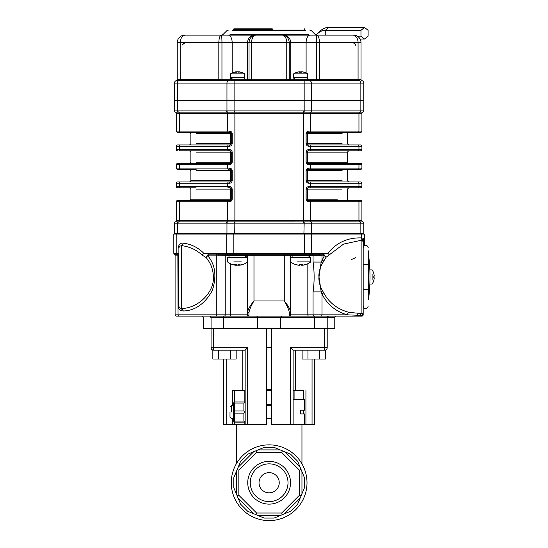 <?xml version="1.0" encoding="UTF-8"?>
<svg xmlns="http://www.w3.org/2000/svg" width="548" height="548" viewBox="0 0 548 548"><rect width="100%" height="100%" fill="white"/><g stroke="black" fill="none" stroke-linecap="round" stroke-linejoin="round"><path stroke-width="0.82" d="M174.839 254.251L177.662 254.347A1.007 0.719 -75.5 0 1 177.867 255.163L177.518 255.121A1.007 0.767 88.5 0 0 177.018 254.183L177.175 254.135A2.528 2.37 180 0 1 177.662 254.347L178.881 255.95L178.141 255.293A1.007 0.644 123.6 0 0 178.141 254.628M175.093 314.84L247.278 314.84A1.26 1.212 90 0 0 248.491 316.1L176.353 316.1A1.26 1.26 0 0 1 175.093 314.84A1.26 1.26 0 0 0 176.353 316.1A1.26 1.26 0 0 1 175.093 314.84L175.093 255.115A1.007 1.007 0 0 0 174.463 254.176L175.093 255.115A1.007 1.007 0 0 0 174.463 254.176A1.007 1.007 0 0 1 173.826 253.238A1.007 1.007 0 0 0 174.463 254.176A1.007 1.007 111.6 0 1 175.1 255.115L177.518 255.121M176.785 234.051L176.785 253.238L178.141 253.238L178.141 247.963C178.799 244.449 180.484 242.833 183.19 243.113C191.197 244.127 198.047 247.504 203.733 253.238L226.701 253.238L226.701 234.051L173.826 234.051L173.826 253.238L176.785 253.238A1.007 0.712 90 0 0 177.175 254.135L178.141 253.238L178.881 253.238L178.881 306.003L178.881 253.238M178.141 247.963L178.881 247.963L179.443 246.347L178.881 247.936M183.19 243.113A2.528 1.781 -83.4 0 1 181.402 245.62L179.443 246.347M227.475 255.258L216.275 255.115A1.007 0.712 90 0 0 215.83 254.176L208.541 254.176L203.733 253.238A2.528 1.445 -44.1 0 1 201.952 254.998C196.431 249.765 189.581 246.641 181.402 245.62L181.402 308.469C197.986 308.627 214.487 292.043 213.357 276.973C213.275 269.726 210.857 263.239 206.096 257.505L208.541 254.176A1.007 0.712 -90 0 1 208.987 255.115L207.692 255.704A1.007 0.384 24.3 0 0 207.336 255.457M179.751 307.914L181.402 308.469A2.528 1.781 -93.6 0 1 183.19 310.99C194.999 310.689 204.671 303.955 212.22 290.783C216.905 276.35 215.398 264.657 207.692 255.704L206.096 257.505L201.952 254.998M180.34 308.291A2.528 2.528 0 0 1 178.881 306.003A2.528 2.528 0 0 0 180.34 308.291A2.528 1.699 -65 0 1 181.059 310.586C179.203 309.62 178.23 308.092 178.141 306.003L178.141 255.293A1.5 1.062 -90 0 0 178.052 255.238A1.007 0.671 117.1 0 0 177.99 254.525M178.915 306.448L179.271 307.36M178.943 316.1A1.26 0.891 90 0 1 178.052 314.84L177.867 255.163M364.078 246.004L363.18 246.004L363.18 239.606L363.18 314.84A1.26 1.26 0 0 1 363.105 315.264L361.913 313.579A1.26 1.26 0 0 0 363.18 312.319A1.26 1.26 -59 0 1 361.913 313.579L361.913 240.367A1.26 1.26 180 0 1 363.18 241.641L361.913 240.367L360.783 240.367L343.582 244.093L325.992 257.307L322.635 263.026C320.34 266.828 319.073 271.096 318.833 275.829L321.176 291.879A2.528 0.849 149.8 0 1 322.635 290.913L323.772 292.927C329.108 302.811 337.561 309.305 349.138 312.401L361.913 313.579M291.605 254.251A1.007 1.007 0 0 0 290.591 255.258L290.591 314.477L290.988 314.84L313.066 314.84L313.066 291.879C314.477 282.001 314.477 272.061 313.066 262.067L321.176 262.067L324.395 255.656L323.183 255.115A1.007 0.712 90 0 1 323.628 254.176L327.882 253.238C336.541 242.565 347.74 237.455 361.481 237.921L363.29 238.236L363.29 243.141L363.81 244.079A1.007 1.007 0 0 0 363.18 245.011A1.007 1.007 0 0 1 363.81 244.079A1.007 1.007 0 0 0 364.441 243.141A1.007 1.007 0 0 1 363.81 244.079L363.81 246.004M362.906 239.106L363.29 238.236L363.18 239.606A1.26 0.815 0 0 0 362.906 239.106L362.365 240.154A1.26 1.192 0 0 1 363.18 241.271M226.701 234.051L361.481 234.051L361.481 237.921A2.528 1.781 -86.4 0 0 362.365 240.154L360.783 240.367M356.864 316.1L361.913 316.1A1.26 1.26 0 0 0 363.105 315.264L357.008 315.264A2.528 1.788 90 0 1 358.687 313.579M357.008 315.264L347.35 314.84A2.528 1.754 104.6 0 1 349.138 312.401M363.105 315.264A1.26 1.26 0 0 1 361.913 316.1L313.956 316.1A1.26 0.891 90 0 1 313.066 314.84L347.35 314.84C335.869 311.593 327.416 304.654 321.991 294.023A2.528 1.007 154.2 0 1 323.772 292.927M321.101 316.1A1.26 0.891 90 0 0 321.991 314.84L321.991 294.023L321.176 291.879L313.066 291.879M322.635 263.026A2.528 0.849 -149.8 0 1 321.176 262.067L318.833 278.117C319.073 282.85 320.34 287.118 322.635 290.913M290.591 255.258L251.19 255.258A1.007 0.445 90 0 0 250.744 254.251L227.413 254.251A1.007 0.712 90 0 1 226.701 253.238L327.882 253.238A2.528 1.308 -142.7 0 0 329.663 254.772M323.183 255.115L319.553 255.258L319.874 254.251L323.628 254.176L325.992 257.307L324.395 255.656A1.007 0.425 152.4 0 1 324.772 255.361M322.436 254.176A1.007 0.712 90 0 0 321.991 255.115L321.991 259.916A2.528 1.007 -154.2 0 0 323.772 261.019M363.18 245.161L364.441 245.161L364.441 234.051L361.481 234.051M363.18 243.141L364.441 243.141L364.441 245.751M215.83 254.176L218.392 254.251L218.714 255.258M319.874 254.251L250.744 254.251M247.278 314.84L247.675 314.477L247.675 255.258A1.007 1.007 0 0 0 246.662 254.251M230.434 263.725L230.434 314.84A1.26 0.891 90 0 1 229.544 316.1L224.31 316.1A1.26 0.891 90 0 0 225.207 314.84L225.207 255.258A1.007 0.712 90 0 1 225.92 254.251L232.147 254.251M287.077 255.258A1.007 0.445 90 0 1 287.522 254.251M297.002 261.882L310.791 261.882L310.791 257.533L290.591 257.533L292.111 257.533L292.111 255.512L290.591 255.512L310.791 255.512L310.791 254.251L312.353 254.251A1.007 0.712 90 0 1 313.066 255.258L310.791 255.258M227.413 254.251L218.392 254.251M191.615 316.1L210.816 316.1M327.451 316.1L346.651 316.1M176.353 316.1L181.402 316.1M313.956 316.1L289.776 316.1L289.33 315.71L289.33 312.641C288.721 309.312 287.036 305.414 284.282 300.955C287.81 305.168 289.913 308.736 290.591 311.668A1.26 0.973 180 0 1 289.33 312.641M248.936 312.641A1.26 0.973 -0 0 1 247.675 311.668C248.36 308.736 250.463 305.168 253.984 300.955C251.231 305.414 249.546 309.312 248.936 312.641L248.936 315.71L248.491 316.1L256.765 316.1L257.567 317.367L257.567 328.725L223.694 328.725L223.694 317.367L211.069 317.367L209.802 316.1L223.694 316.1L223.694 317.367L280.706 317.367L281.501 316.1L289.776 316.1L248.491 316.1M247.675 314.477A1.26 1.226 -0 0 0 248.936 315.71M290.591 314.477A1.26 1.226 180 0 1 289.33 315.71M290.988 314.84A1.26 1.212 90 0 1 289.776 316.1M363.18 314.84L363.18 307.935L364.078 307.935M307.832 263.725L307.832 314.84A1.26 0.891 90 0 0 308.723 316.1L328.464 316.1A1.26 1.26 0 0 0 327.451 316.607L327.451 316.628M327.451 317.367L334.773 317.367L327.204 317.367L328.464 316.1A1.26 1.26 0 0 0 327.204 317.367L327.204 347.665L290.591 347.665L290.591 424.666L304.476 424.666L304.476 413.932L304.476 424.666L314.579 424.666L314.579 359.022M202.233 316.1L203.493 317.367L203.493 328.725L211.069 328.725L211.069 317.367A1.26 1.26 0 0 0 209.802 316.1A1.26 1.26 0 0 1 211.069 317.367L210.816 317.367M327.451 328.725L334.773 328.725L324.676 328.725L324.676 350.186L293.118 350.186L293.118 424.666L294.084 424.666M328.464 316.1A1.26 1.26 0 0 0 327.204 317.367L280.706 317.367L280.706 328.725L213.59 328.725L213.59 347.665L247.675 347.665L247.675 424.666L266.609 424.666L266.609 328.725M314.579 316.1L314.579 328.725L280.706 328.725L324.676 328.725M203.493 328.725L210.816 328.725M217.378 316.1L218.186 316.1L217.378 316.1M320.08 316.1L320.888 316.1M363.18 306.736L363.18 247.21M368.229 250.731L368.455 299.825A170.414 170.414 0 0 0 368.455 254.121L368.229 250.731M234.078 221.899L234.099 223.125L226.961 223.125A43.655 30.866 -90 0 0 226.406 223.118A1.26 0.891 -90 0 1 227.078 221.892L234.887 221.892L234.887 223.118A43.655 43.655 0 0 0 234.099 223.125L234.366 234.051L233.838 234.051L233.838 254.251M304.428 254.251L304.428 234.051L303.907 234.051L304.167 223.125A43.655 43.655 0 0 0 303.38 223.118L234.887 223.118M360.221 233.297L360.221 234.051L311.045 234.051L311.045 233.297L360.851 233.297L360.851 223.125A43.655 30.866 90 0 0 360.296 223.118L311.86 223.118A43.655 30.866 90 0 0 311.305 223.125L304.167 223.125L304.188 221.899L311.196 221.892A1.26 0.891 90 0 1 311.86 223.118M363.18 233.297L363.18 234.051M226.406 223.118L177.97 223.118A43.655 30.866 -90 0 0 177.415 223.125L174.463 223.125L177.415 223.125L177.415 233.297L227.221 233.297L227.221 234.051L178.052 234.051L178.052 233.297M175.093 234.051L175.093 233.297M228.639 132.335A1.26 0.891 90 0 1 227.742 131.075L229.304 131.075A1.26 0.699 90 0 0 230.002 132.335L177.614 132.335A1.26 1.26 0 0 1 176.353 131.075L227.742 131.075L227.742 113.374A1.26 0.891 90 0 0 227.078 112.155L175.408 112.155A1.26 1.26 0 0 1 174.463 110.929L174.463 100.75L363.81 100.75L363.81 110.929L360.851 110.922L363.81 110.922A1.26 1.26 0 0 1 362.858 112.155L227.078 112.155A1.26 0.891 -90 0 1 226.406 110.929A43.655 30.866 -90 0 0 226.961 110.922L234.099 110.922A43.655 43.655 0 0 0 234.887 110.929L234.887 113.374L176.353 113.374A1.26 1.26 0 0 0 175.408 112.155A1.26 1.26 0 0 1 174.463 110.929L177.415 110.922A43.655 30.866 -90 0 0 177.97 110.929L226.406 110.929M362.858 112.155A1.26 1.26 0 0 0 361.913 113.374A1.26 1.26 0 0 1 362.858 112.155A1.26 1.26 0 0 0 363.81 110.929A1.26 1.26 0 0 1 362.858 112.155A1.26 1.26 0 0 0 361.913 113.374L361.913 131.075A1.26 1.26 0 0 1 360.653 132.335L308.264 132.335A1.26 0.699 -90 0 0 308.962 131.075L361.913 131.075A1.26 1.26 0 0 1 360.653 132.335A1.26 1.26 0 0 0 361.913 131.075M234.887 110.929L303.38 110.929A43.655 43.655 0 0 0 304.167 110.922L311.305 110.922A43.655 30.866 90 0 0 311.86 110.929L360.296 110.929A43.655 30.866 90 0 0 360.851 110.922A1.26 0.891 88.5 0 1 360.187 112.148M174.463 223.118A1.26 1.26 0 0 1 175.408 221.892A1.26 1.26 0 0 0 174.463 223.118A1.26 1.26 0 0 1 175.408 221.892A1.26 1.26 0 0 0 176.353 220.673L310.524 220.673A1.26 0.891 -90 0 0 311.196 221.892L362.845 221.899A1.26 1.26 0 0 1 363.81 223.118L363.81 223.118A1.26 1.26 0 0 0 362.858 221.892L362.858 221.892A1.26 1.26 0 0 1 363.81 223.118M361.913 201.739L308.962 201.739A1.26 0.699 -90 0 0 308.264 200.472L360.653 200.472A1.26 1.26 0 0 1 361.913 201.739L361.913 220.673A1.26 1.26 0 0 0 362.858 221.892A1.26 1.26 0 0 1 363.81 223.125L360.851 223.125A1.26 0.891 91.5 0 0 360.187 221.899M175.408 221.892A1.26 1.26 0 0 0 176.353 220.673A1.26 1.26 0 0 1 175.408 221.892L227.078 221.892A1.26 0.891 90 0 0 227.742 220.673L227.742 201.739A1.26 0.891 -90 0 1 228.639 200.472L180.203 200.472L228.639 200.472M361.913 113.374L234.887 113.374L234.887 221.892L304.188 221.899M176.353 131.075A1.26 1.26 0 0 0 177.614 132.335A1.26 1.26 0 0 1 176.353 131.075L176.353 113.374A1.26 1.26 0 0 0 175.408 112.155A1.26 1.26 0 0 1 174.463 110.929A1.26 1.26 180 0 0 175.422 112.148M232.188 143.692L230.626 143.692A1.26 0.623 -90 0 1 230.002 144.96L231.263 143.692L231.263 133.596L230.002 132.335A1.26 1.26 0 0 1 230.79 132.609A1.26 1.26 0 0 0 230.002 132.335A1.26 0.623 -90 0 1 230.626 133.596L232.188 133.596L232.188 143.692C231.838 145.378 230.879 146.22 229.304 146.22L176.353 146.22A1.26 1.26 0 0 1 177.614 144.96L230.002 144.96A1.26 0.699 90 0 0 229.304 146.22M229.304 131.075C230.872 131.075 231.838 131.91 232.188 133.596M230.002 144.96L196.17 144.96M196.17 132.335L230.002 132.335M177.614 132.335L180.203 132.335A1.26 0.891 90 0 1 179.312 131.075L179.312 113.374A1.26 0.891 90 0 0 178.641 112.155A1.26 0.891 -90 0 1 177.97 110.929M196.17 169.346L180.203 169.346A1.26 0.891 -90 0 1 179.312 168.085L176.353 168.085A1.26 1.26 0 0 0 177.614 169.346L180.203 169.346L177.614 169.346A1.26 1.26 0 0 1 176.353 168.085L176.353 164.729A1.26 1.26 0 0 1 177.614 163.462L230.002 163.462L231.263 162.201L231.263 152.104L230.002 150.837L180.203 150.837A1.26 0.891 90 0 1 179.312 149.577L227.742 149.577A1.26 0.891 90 0 0 228.639 150.837M228.639 144.96A1.26 0.891 90 0 0 227.742 146.22L227.742 149.577L229.304 149.577C230.872 149.577 231.838 150.419 232.188 152.104L232.188 162.201L230.626 162.201A1.26 0.623 -90 0 1 230.002 163.462A1.26 0.699 90 0 0 229.304 164.729L176.353 164.729M232.188 162.201C231.838 163.879 230.879 164.722 229.304 164.729M229.304 149.577A1.26 0.699 90 0 0 230.002 150.837A1.26 1.26 0 0 1 230.79 151.111A1.26 1.26 0 0 0 230.002 150.837A1.26 0.623 -90 0 1 230.626 152.104L232.188 152.104M230.002 163.462L196.17 163.462M176.353 146.22L176.353 149.577A1.26 1.26 0 0 0 177.614 150.837M196.17 150.837L230.002 150.837M196.17 180.71L190.868 180.71L189.608 181.97L180.203 181.97L230.002 181.97L196.17 181.97M176.353 183.231A1.26 1.26 0 0 1 177.614 181.97L180.203 181.97A1.26 0.891 -90 0 0 179.312 183.231L176.353 183.231A1.26 1.26 0 0 1 177.614 181.97A1.26 1.26 0 0 0 176.353 183.231L176.353 186.587L229.304 186.587C230.872 186.587 231.838 187.43 232.188 189.115L232.188 199.212C231.838 200.89 230.879 201.733 229.304 201.739L179.312 201.739A1.26 0.891 -90 0 1 180.203 200.472L177.614 200.472A1.26 1.26 0 0 0 176.353 201.739A1.26 1.26 0 0 1 177.614 200.472M230.79 181.696A1.26 1.26 0 0 1 230.002 181.97L231.263 180.71L231.263 170.606A1.26 1.26 0 0 0 230.002 169.346L231.263 170.606L232.188 170.606L232.188 180.71C231.838 182.388 230.879 183.231 229.304 183.231L227.742 183.231A1.26 0.891 -90 0 1 228.639 181.97M228.639 169.346A1.26 0.891 -90 0 1 227.742 168.085L229.304 168.085C230.872 168.085 231.838 168.928 232.188 170.606M229.304 168.085A1.26 0.699 90 0 0 230.002 169.346A1.26 0.623 90 0 1 230.626 170.606L196.17 170.606M189.608 169.346L190.868 170.606L190.868 180.71L230.626 180.71A1.26 0.623 90 0 1 230.002 181.97A1.26 0.699 90 0 0 229.304 183.231M196.17 187.854L177.614 187.854A1.26 1.26 0 0 1 176.353 186.587A1.26 1.26 0 0 0 177.614 187.854L180.203 187.854A1.26 0.891 -90 0 1 179.312 186.587L179.312 183.231L227.742 183.231L227.742 186.587A1.26 0.891 -90 0 0 228.639 187.854M200.965 199.212L190.868 199.212L189.608 200.472L200.965 200.472M230.79 200.198A1.26 1.26 0 0 1 230.002 200.472L231.263 199.212L231.263 189.115A1.26 1.26 0 0 0 230.002 187.854L231.263 189.115L232.188 189.115M229.304 186.587A1.26 0.699 90 0 0 230.002 187.854A1.26 0.623 90 0 1 230.626 189.115L196.17 189.115M189.608 187.854L190.868 189.115L190.868 199.212L230.626 199.212A1.26 0.623 90 0 1 230.002 200.472A1.26 0.699 90 0 0 229.304 201.739M361.913 146.22L308.962 146.22C307.394 146.22 306.435 145.378 306.079 143.692L306.079 133.596L307.647 133.596A1.26 0.623 90 0 1 308.264 132.335A1.26 1.26 0 0 0 307.476 132.609A1.26 1.26 0 0 1 308.264 132.335L307.003 133.596L307.003 143.692L308.264 144.96L360.653 144.96A1.26 1.26 0 0 1 361.913 146.22L361.913 149.577A1.26 1.26 0 0 1 360.653 150.837L358.063 150.837L360.653 150.837A1.26 1.26 0 0 0 361.913 149.577L358.954 149.577A1.26 0.891 90 0 1 358.063 150.837L308.264 150.837A1.26 1.26 0 0 0 307.476 151.118M308.962 146.22A1.26 0.699 -90 0 0 308.264 144.96A1.26 1.26 0 0 1 307.483 144.686A1.26 1.26 0 0 0 308.264 144.96A1.26 0.623 90 0 1 307.647 143.692L306.079 143.692M306.079 133.596C306.428 131.917 307.387 131.075 308.962 131.075M360.296 110.929A1.26 0.891 90 0 1 359.625 112.155A1.26 0.891 -90 0 0 358.954 113.374L358.954 131.075A1.26 0.891 -90 0 1 358.063 132.335L360.653 132.335M342.096 150.837L358.063 150.837M307.483 163.188A1.26 1.26 0 0 0 308.264 163.462L360.653 163.462A1.26 1.26 0 0 1 361.913 164.729L361.913 168.085A1.26 1.26 0 0 1 360.653 169.346L308.264 169.346A1.26 0.699 -90 0 0 308.962 168.085L361.913 168.085M308.962 149.577A1.26 0.699 90 0 1 308.264 150.837L307.003 152.104L307.003 162.201L308.264 163.462A1.26 0.699 90 0 1 308.962 164.729C307.394 164.729 306.435 163.886 306.079 162.201L306.079 152.104C306.428 150.419 307.387 149.583 308.962 149.577L310.524 149.577A1.26 0.891 90 0 1 309.634 150.837M361.913 183.231L308.962 183.231C307.394 183.231 306.435 182.388 306.079 180.71L306.079 170.606L307.647 170.606A1.26 0.623 90 0 1 308.264 169.346A1.26 1.26 0 0 0 307.476 169.62A1.26 1.26 0 0 1 308.264 169.346L307.003 170.606L307.003 180.71L308.264 181.97L360.653 181.97A1.26 1.26 0 0 1 361.913 183.231A1.26 1.26 0 0 0 360.653 181.97A1.26 1.26 0 0 1 361.913 183.231L361.913 186.587A1.26 1.26 0 0 1 360.653 187.854L308.264 187.854A1.26 0.699 -90 0 0 308.962 186.587L361.913 186.587A1.26 1.26 0 0 1 360.653 187.854A1.26 1.26 0 0 0 361.913 186.587M308.962 183.231A1.26 0.699 -90 0 0 308.264 181.97A1.26 1.26 0 0 1 307.483 181.696A1.26 1.26 0 0 0 308.264 181.97A1.26 0.623 90 0 1 307.647 180.71L306.079 180.71M306.079 170.606C306.428 168.928 307.387 168.085 308.962 168.085M358.063 163.462A1.26 0.891 90 0 1 358.954 164.729L358.954 168.085A1.26 0.891 -90 0 1 358.063 169.346L360.653 169.346M306.079 189.115L307.647 189.115A1.26 0.623 90 0 1 308.264 187.854A1.26 1.26 0 0 0 307.476 188.128A1.26 1.26 0 0 1 308.264 187.854L307.003 189.115L307.003 199.212L308.264 200.472A1.26 1.26 0 0 1 307.483 200.198A1.26 1.26 0 0 0 308.264 200.472A1.26 0.623 90 0 1 307.647 199.212L306.079 199.212L306.079 189.115C306.428 187.437 307.387 186.594 308.962 186.587M308.962 201.739C307.394 201.739 306.435 200.897 306.079 199.212M358.063 181.97A1.26 0.891 -90 0 1 358.954 183.231L358.954 186.587A1.26 0.891 -90 0 1 358.063 187.854L360.653 187.854M342.096 144.96L308.264 144.96M308.264 132.335L342.096 132.335M342.096 181.97L308.264 181.97M308.264 169.346L342.096 169.346M337.301 200.472L308.264 200.472M308.264 187.854L342.096 187.854M176.353 220.673L176.353 201.739L179.312 201.739L179.312 220.673A1.26 0.891 90 0 1 178.641 221.892A1.26 0.891 -90 0 0 177.97 223.118M310.613 221.899A1.26 0.891 88.5 0 1 311.305 223.125L311.305 233.297L174.463 233.297L174.463 223.125A1.26 1.26 0 0 1 175.422 221.899M363.81 223.125L363.81 233.297L311.305 233.297M342.096 152.104L347.398 152.104L348.658 150.837L308.264 150.837A1.26 0.623 -90 0 0 307.647 152.104L307.647 162.201L347.398 162.201L348.658 163.462L308.264 163.462A1.26 0.623 -90 0 1 307.647 162.201L306.079 162.201M303.339 73.884L307.764 73.884L307.51 79.289L360.981 79.412A1.26 1.254 -75.4 0 0 361.92 80.638L361.187 80.611M361.029 79.426A1.26 1.26 0 0 0 361.954 80.645L361.947 80.645A1.26 1.26 0 0 1 361.029 79.426L361.029 42.682A7.576 7.576 0 0 0 353.46 35.113L316.95 35.113C318.463 35.613 319.299 38.134 319.443 42.682L316.306 42.682C316.34 38.134 316.559 35.613 316.95 35.113L352.72 35.113A7.576 5.357 -90 0 1 358.07 42.682L319.443 42.682L319.443 79.426A1.26 0.891 -90 0 0 320.101 80.645L317.799 80.556L317.751 79.289M358.762 79.412A1.26 0.98 -92.4 0 0 359.515 80.638L320.101 80.645M240.14 73.884L244.648 73.884L244.394 79.289L245.148 79.289L230.002 79.289L230.002 80.556L177.079 80.611M219.036 39.634L218.823 42.682C218.967 38.134 219.803 35.613 221.317 35.113L184.813 35.113A7.576 7.576 0 0 0 177.237 42.682L177.237 79.426A1.26 1.26 0 0 1 176.312 80.645L176.319 80.645A1.26 1.26 0 0 0 177.237 79.426L230.002 79.289M316.319 41.1L316.306 79.289A1.26 0.678 -90 0 1 315.627 80.556L308.264 80.556L308.264 79.289L293.118 79.289L293.879 79.289L293.879 77.775M288.467 79.289A1.26 0.856 -90 0 0 289.323 80.556L248.943 80.556A1.26 0.856 -90 0 0 249.799 79.289L290.721 79.289A1.26 1.247 -90 0 0 291.968 80.556M248.943 80.556L220.467 80.556L220.515 79.289M359.515 80.638A2.528 1.788 90 0 1 360.851 83.077L363.81 83.077A2.528 2.528 0 0 0 361.92 80.638A2.528 2.528 0 0 1 363.81 83.077L363.81 100.75L360.851 100.75L360.851 83.077L174.463 83.077A2.528 2.528 0 0 1 176.353 80.638A1.26 1.254 75.4 0 0 177.292 79.412M289.323 80.556L317.799 80.556M221.317 35.113C221.714 35.613 221.926 38.134 221.961 42.682L180.196 42.682A7.576 5.357 90 0 1 185.553 35.113L255.827 35.113C253.203 35.613 251.772 38.134 251.518 42.682L249.025 42.682C249.422 38.134 251.69 35.613 255.827 35.113L282.439 35.113C286.577 35.613 288.851 38.134 289.248 42.682L286.755 42.682C286.501 38.134 285.063 35.613 282.439 35.113L316.95 35.113M316.511 37.106L316.374 39.244M316.374 39.278L316.319 41.066M221.7 36.586L221.618 35.963M309.524 80.556A2.528 1.788 90 0 1 311.305 83.077L311.305 100.75L304.167 100.75L304.167 80.556M234.099 80.556L234.099 100.75L226.961 100.75L226.961 83.077A2.528 1.788 90 0 1 228.749 80.556M179.511 79.412A1.26 0.98 92.4 0 1 178.758 80.638A2.528 1.788 90 0 0 177.415 83.077L177.415 100.75L174.463 100.75L174.463 83.077A2.528 2.528 0 0 1 176.353 80.638M232.523 30.058L305.743 30.058M310.161 35.113L316.888 35.113L310.161 35.113A7.576 4.055 90 0 0 306.106 42.682L306.106 72.939M316.306 42.682L290.721 42.682A7.576 7.48 90 0 0 283.234 35.113L255.032 35.113A7.576 7.48 90 0 0 247.552 42.682L247.552 79.289L249.799 79.289M228.105 35.113L221.385 35.113L228.105 35.113A7.576 4.055 90 0 1 232.167 42.682L221.961 42.682L221.961 79.289A1.26 0.678 90 0 0 222.639 80.556M178.079 112.148A1.26 0.891 -88.5 0 1 177.415 110.922L177.415 100.75L226.961 100.75L226.961 110.922A1.26 0.891 -91.5 0 0 227.66 112.148M310.613 112.148A1.26 0.891 91.5 0 0 311.305 110.922L311.305 100.75L360.851 100.75L360.851 110.922M234.078 112.148L234.099 100.75L304.167 100.75L304.188 112.148M364.536 39.059L368.112 36.147L368.112 30.318L364.543 27.4L360.968 30.318L360.968 36.147L364.536 39.059L360.111 39.059M360.968 36.147L357.282 36.147M360.968 30.318L325.265 30.318A19.324 13.666 -90 0 0 317.374 33.86A19.324 13.666 -90 0 0 316.306 35.045M364.543 27.4L328.834 27.4A22.242 15.728 -90 0 0 319.751 31.483A22.242 15.728 -90 0 0 318.566 32.798M298.653 265.164L299.256 265.211L298.653 265.211A16.372 16.098 -90 0 1 295.509 264.52A16.056 2.541 -59.6 0 0 295.53 264.526A16.056 2.541 -59.6 0 0 295.913 264.52A16.372 16.098 90 0 0 299.057 265.211L299.941 265.211A16.372 2.987 -90 0 0 300.523 264.52A16.056 13.673 17.6 0 0 302.708 264.52A16.372 2.987 90 0 1 302.126 265.211L302.729 265.211A16.372 16.098 90 0 0 305.88 264.52A16.056 2.541 59.6 0 1 305.853 264.526A16.056 2.541 59.6 0 1 305.469 264.52A16.372 16.098 -90 0 1 302.729 265.164M302.112 265.225L302.112 264.54L302.126 265.211L302.729 265.211M301.441 264.547L301.441 265.211A16.372 2.987 90 0 1 300.859 264.52A16.056 13.673 -17.6 0 1 299.27 264.54M310.791 257.533L309.278 257.533L309.278 255.512L309.134 257.533M305.853 264.526A16.413 16.413 0 0 0 310.791 261.882L304.38 261.882M309.134 255.512L308.839 257.533M310.791 255.512L309.278 255.512M235.428 265.088A16.372 15.193 90 0 1 233.29 264.52A16.056 5.185 -58.1 0 1 232.462 264.52A16.372 15.193 -90 0 0 234.599 265.088A16.372 15.193 -90 0 0 235.428 265.211L235.846 265.211A16.372 6.103 -90 0 1 234.654 264.52A16.056 12.899 -32.9 0 0 236.715 264.52A16.372 6.103 90 0 0 237.907 265.211L238.894 265.211A16.372 15.193 -90 0 0 241.867 264.52A16.056 5.185 58.1 0 0 242.696 264.52A16.372 15.193 90 0 1 240.551 265.088A16.372 15.193 90 0 1 239.723 265.211L239.305 265.157M239.723 265.088L239.305 265.211M235.428 265.211L235.846 265.211L235.846 264.547M239.25 264.547A16.056 12.899 32.9 0 1 238.435 264.52A16.372 6.103 -90 0 1 237.243 265.211L236.257 265.211A16.372 15.193 90 0 1 235.9 265.164M227.475 255.512L228.996 255.512L228.996 257.533L227.475 257.533L247.675 257.533L246.162 257.533L246.162 255.512L247.675 255.512L227.475 255.512L227.475 254.251M233.873 261.882L241.284 261.882M245.538 255.512L245.901 257.533M245.538 257.533L245.031 255.512M302.345 71.884L301.784 71.829L302.345 71.829A12.597 12.248 90 0 1 303.907 72.13A12.597 12.248 90 0 1 304.263 72.233A12.255 2.5 120.7 0 0 303.907 72.233A12.597 12.248 -90 0 0 301.982 71.829L301.071 71.829A12.597 2.973 90 0 0 300.605 72.233A12.255 10.316 -157.8 0 0 299.133 72.233A12.597 2.973 -90 0 1 299.598 71.829L299.044 71.829A12.597 12.248 -90 0 0 297.482 72.13A12.597 12.248 -90 0 0 297.126 72.233A12.255 2.5 -120.7 0 1 297.482 72.233A12.597 12.248 90 0 1 299.4 71.829M299.598 72.213L299.044 71.829M300.311 72.22L300.311 71.829A12.597 2.973 -90 0 1 300.777 72.233A12.255 10.316 157.8 0 1 301.763 72.213M307.764 77.775L293.625 77.775L293.625 73.884L298.05 73.884M303.907 72.13A12.625 12.625 0 0 1 307.764 73.884L293.625 73.884A12.625 12.625 0 0 1 297.482 72.13M294.071 79.289A27.105 22.817 157.8 0 1 294.331 77.775M294.071 77.775A27.105 22.817 -22.2 0 0 293.913 79.289M239.264 71.898A12.597 6.549 90 0 0 239.01 71.829L239.264 71.829A12.597 10.768 90 0 1 240.949 72.233A12.255 5.514 124 0 0 240.161 72.233A12.597 10.768 -90 0 0 238.476 71.829L237.435 71.829A12.597 6.549 90 0 0 236.407 72.233A12.255 9.069 -138 0 0 235.113 72.233A12.597 6.549 -90 0 1 236.14 71.829L235.887 71.829A12.597 10.768 -90 0 0 234.202 72.233A12.255 5.514 -124 0 1 234.989 72.233A12.597 10.768 90 0 1 235.311 72.13M236.14 72.22L236.14 71.829L235.887 72.213M236.25 71.904A12.597 10.768 90 0 1 236.674 71.829L237.716 71.829A12.597 6.549 -90 0 1 238.743 72.233A12.255 9.069 138 0 1 238.901 72.226M244.648 77.775L230.509 77.775L230.509 73.884L235.017 73.884M239.099 71.809A12.625 12.625 0 0 1 244.648 73.884L230.509 73.884A12.625 12.625 0 0 1 236.051 71.809M231.749 79.289A27.105 20.057 138 0 1 232.256 77.775M231.749 77.775A27.105 20.057 -42 0 0 231.345 79.289M374.174 276.213L374.174 275.459L374.174 276.213L373.77 276.213A12.255 10.611 -90 0 1 373.77 277.726L374.174 277.726L373.77 277.726A12.255 10.611 -90 0 0 373.77 276.213M374.174 278.487L374.174 277.726L374.174 278.487A12.597 12.597 0 0 1 373.77 280.46A12.597 12.597 0 0 0 374.174 278.487M373.77 273.479A12.597 12.597 0 0 1 374.174 275.459A12.597 12.597 0 0 0 373.77 273.479L373.77 273.479M374.174 277.726L373.77 277.726M372.119 279.507L372.119 274.432M272.226 28.797L233.914 28.797L272.226 28.797M295.482 350.186L295.482 390.58M271.657 328.725L271.657 424.666L290.591 424.666M303.77 399.417L303.77 390.58L294.084 390.58L294.084 399.417M293.118 390.58L294.084 390.58M293.118 350.186L290.591 347.665M319.6 350.186L319.6 359.022L325.423 359.022L325.423 350.186L324.676 350.186A2.528 2.528 0 0 0 327.204 347.665M231.263 482.733A37.867 37.867 0 0 0 269.137 520.6A37.867 37.867 0 0 0 307.003 482.733A37.867 37.867 0 0 0 269.137 444.86A37.867 37.867 0 0 0 231.263 482.733M238.839 470.184L237.209 469.506L240.627 461.258L238.099 467.348L253.751 451.696L247.662 454.217L255.909 450.805L256.587 452.436L238.839 470.184L238.839 495.282L256.587 513.024L281.686 513.024L299.427 495.282L299.427 470.184L281.686 452.436L256.587 452.436M238.839 495.282L237.209 495.954L233.791 487.706L236.311 493.803L236.311 471.664L233.791 477.753L237.209 469.506M255.909 450.805L264.157 447.387L258.067 449.908L280.206 449.908L274.11 447.387L282.357 450.805L281.686 452.436M282.357 450.805L290.611 454.217L284.515 451.696L300.167 467.348L297.646 461.258L301.064 469.506L299.427 470.184M301.064 469.506L304.476 477.753L301.955 471.664L301.955 493.803L304.476 487.706L301.064 495.954L299.427 495.282M301.064 495.954L297.646 504.208L300.167 498.111L284.515 513.764L290.611 511.243L282.357 514.661L281.686 513.024M282.357 514.661L274.11 518.072L280.206 515.552L258.067 515.552L264.157 518.072L255.909 514.661L256.587 513.024M255.909 514.661L247.662 511.243L253.751 513.764L238.099 498.111L240.627 504.208L237.209 495.954M271.657 404.465L266.609 404.465L271.657 404.465M301.955 424.666L301.955 463.841M269.137 472.629A10.097 10.097 0 0 1 277.877 487.782A10.097 10.097 0 0 1 260.389 487.782A10.097 10.097 0 0 1 269.137 472.629M269.137 501.605A18.872 18.872 0 0 0 285.481 473.294A18.872 18.872 0 0 0 252.792 473.294A18.872 18.872 0 0 0 269.137 501.605M269.137 504.126A21.399 21.399 0 0 0 287.666 472.034A21.399 21.399 0 0 0 250.607 472.034A21.399 21.399 0 0 0 269.137 504.126M242.785 350.186L242.785 390.58M213.59 328.725L211.069 328.725L211.069 347.665A2.528 2.528 0 0 0 213.59 350.186L245.148 350.186L245.148 424.666L247.675 424.666M245.148 424.666L223.694 424.666L223.694 359.022M234.503 401.985L234.503 390.58L232.338 390.58L244.182 390.58L244.182 402.239M245.148 390.58L244.182 390.58M245.148 350.186L247.675 347.665M271.657 390.58L266.609 390.58M271.657 389.32L266.609 389.32M271.657 347.665L266.609 347.665M307.942 350.186L307.942 359.022L302.112 359.022L302.112 350.186M319.6 359.022L307.942 359.022M218.673 350.186L218.673 359.022L212.843 359.022L212.843 350.186L213.59 350.186L213.59 347.665L211.069 347.665A2.528 2.528 0 0 0 213.59 350.186M230.324 350.186L230.324 359.022L218.673 359.022M236.154 350.186L236.154 359.022L230.324 359.022M293.118 413.932L293.118 399.417L304.476 399.417L304.476 410.144L304.476 399.417M300.694 413.932L300.694 410.144L304.476 410.144L300.694 410.144L300.694 413.932L304.476 413.932L300.694 413.932M231.263 412.041L231.263 405.726L231.263 412.041M230.002 412.041L230.002 417.09L230.002 412.041M234.544 421.049L243.887 421.049L243.887 413.13L234.544 413.13L234.544 421.049L234.003 421.59L233.284 420.878L233.284 403.205L234.544 401.944L243.887 401.944L244.435 402.485L243.887 403.033L234.544 403.033L234.544 410.945L243.887 410.945L243.887 403.033M245.148 420.878L243.887 422.138L234.544 422.138L234.003 421.59M234.003 402.485L234.544 403.033M233.284 412.041L234.003 412.041L234.544 413.13M234.544 410.945L234.003 412.041M245.148 412.041L244.435 412.041L243.887 413.13M243.887 421.049L244.435 421.59M245.148 403.205L244.435 402.485M243.887 410.945L244.435 412.041M183.19 310.99L181.059 310.586M178.881 306.003L178.141 306.003M173.826 253.238A1.007 1.007 0 0 0 174.463 254.176M359.324 316.1A1.26 0.891 90 0 0 360.166 315.264A2.528 1.788 90 0 1 361.851 313.579M363.81 244.079A1.007 1.007 0 0 0 364.441 243.141M217.172 316.1A1.26 0.891 90 0 1 216.275 314.84L216.275 255.115L208.987 255.115M311.565 234.051L311.565 253.238A1.007 0.712 90 0 1 310.853 254.251M284.282 254.176L284.282 300.955L253.984 300.955L253.984 254.176M251.19 255.258L247.395 255.258M313.066 262.067L313.066 255.258L319.553 255.258M368.229 265.396A2.528 1.007 0 0 0 365.701 264.389A2.528 1.007 0 0 0 363.18 265.396M368.229 288.549A2.528 1.007 0 0 1 365.701 289.556A2.528 1.007 0 0 1 363.18 288.549M363.81 110.922A1.26 1.26 180 0 1 362.845 112.148M311.86 110.929A1.26 0.891 90 0 1 311.196 112.155A1.26 0.891 -90 0 0 310.524 113.374L310.524 131.075A1.26 0.891 -90 0 1 309.634 132.335M303.38 110.929L303.38 223.118M309.634 200.472A1.26 0.891 -90 0 1 310.524 201.739L310.524 220.673L358.954 220.673A1.26 0.891 -90 0 0 359.625 221.892A1.26 0.891 90 0 1 360.296 223.118M177.415 223.125A1.26 0.891 -91.5 0 1 178.079 221.899M226.961 233.297L226.961 223.125A1.26 0.891 -88.5 0 1 227.66 221.899M176.353 113.374A1.26 1.26 0 0 0 175.408 112.155M358.063 200.472A1.26 0.891 -90 0 1 358.954 201.739L358.954 220.673L361.913 220.673A1.26 1.26 0 0 0 362.858 221.892M180.203 144.96A1.26 0.891 90 0 0 179.312 146.22L179.312 149.577L176.353 149.577M196.17 143.692L230.626 143.692L230.626 133.596L196.17 133.596M228.639 163.462A1.26 0.891 90 0 0 227.742 164.729L227.742 168.085L179.312 168.085L179.312 164.729A1.26 0.891 90 0 1 180.203 163.462M196.17 162.201L230.626 162.201L230.626 152.104L196.17 152.104M232.188 180.71L230.626 180.71L230.626 170.606L231.263 170.606M232.188 199.212L230.626 199.212L230.626 189.115L231.263 189.115M177.614 187.854A1.26 1.26 0 0 1 176.353 186.587M358.063 144.96A1.26 0.891 -90 0 1 358.954 146.22L358.954 149.577L310.524 149.577L310.524 146.22A1.26 0.891 -90 0 0 309.634 144.96M342.096 133.596L307.647 133.596L307.647 143.692L342.096 143.692M360.653 163.462A1.26 1.26 0 0 1 361.913 164.729L308.962 164.729M306.079 152.104L347.398 152.104L347.398 162.201L342.096 162.201M309.634 163.462A1.26 0.891 90 0 1 310.524 164.729L310.524 168.085A1.26 0.891 -90 0 1 309.634 169.346M309.634 187.854A1.26 0.891 -90 0 0 310.524 186.587L310.524 183.231A1.26 0.891 -90 0 0 309.634 181.97M342.096 170.606L307.647 170.606L307.647 180.71L342.096 180.71M342.096 189.115L307.647 189.115L307.647 199.212L337.301 199.212M361.029 42.682L358.07 42.682L358.07 79.426A1.26 0.891 -90 0 0 358.728 80.645M179.539 80.645A1.26 0.891 90 0 0 180.196 79.426L180.196 42.682L177.237 42.682M293.118 80.556L293.118 79.289L290.721 79.289L290.721 42.682L289.248 42.682L289.248 79.289A1.26 1.247 -90 0 0 290.495 80.556M218.173 80.645A1.26 0.891 90 0 0 218.823 79.426L218.823 42.682M251.518 80.645L251.518 42.682L286.755 42.682L286.755 80.645M232.167 72.939L232.167 42.682L249.025 42.682L249.025 79.289A1.26 1.247 -90 0 1 247.778 80.556M246.305 80.556A1.26 1.247 90 0 0 247.552 79.289L245.148 79.289L245.148 80.556M230.002 34.373L308.264 34.373M305.743 30.798L232.523 30.798M328.834 27.4L325.265 30.318L325.265 35.113M236.257 265.211L236.257 264.54M272.288 29.558L233.16 29.558L272.288 29.558M312.052 359.022L312.052 424.666M305.935 424.666L305.935 390.58M303.77 410.144L303.77 413.932M247.662 454.217L240.627 461.258M274.11 447.387L264.157 447.387M297.646 461.258L290.611 454.217M304.476 487.706L304.476 477.753M290.611 511.243L297.646 504.208M264.157 518.072L274.11 518.072M240.627 504.208L247.662 511.243M233.791 477.753L233.791 487.706M244.182 421.844L244.182 424.666M234.503 422.097L234.503 424.666M232.338 424.666L232.338 418.35M232.338 405.726L232.338 390.58M226.214 359.022L226.214 424.666M355.604 257.724L351.186 259.636M334.773 328.725L334.773 317.367L336.04 316.1M363.18 306.003C363.091 307.976 366.701 310.764 368.229 306.003M368.229 247.936C368.338 245.86 364.543 243.291 363.18 247.936M189.608 132.335L190.868 133.596L190.868 143.692L189.608 144.96M189.608 150.837L190.868 152.104L190.868 162.201L189.608 163.462M348.658 187.854L347.398 189.115L347.398 199.212L348.658 200.472M348.658 169.346C347.548 169.914 347.131 170.332 347.398 170.606L347.398 180.71L348.658 181.97M348.658 132.335L347.398 133.596L347.398 143.692L348.658 144.96M355.364 45.21C356.008 44.593 355.166 43.751 352.837 42.682C356.597 44.162 354.734 44.429 355.364 45.21M182.902 45.21C182.265 44.593 183.107 43.751 185.43 42.682C181.669 44.162 183.532 44.429 182.902 45.21M228.523 30.058L226.735 30.798L223.166 34.373L221.385 35.113M309.743 30.058L311.531 30.798L315.1 34.373L316.888 35.113M317.374 33.86L319.751 31.483M362.18 83.077L363.249 83.077M290.591 261.882A16.413 16.413 0 0 0 295.536 264.526M235.9 264.547L235.9 265.239M227.475 257.533L227.475 261.882A16.413 16.413 0 0 0 234.599 265.088M240.551 265.088A16.413 16.413 0 0 0 247.675 261.882M299.619 72.213L299.619 71.815M236.25 72.226L236.25 71.802M230.756 77.775L230.756 79.289M369.845 284.042L372.119 284.042A12.625 12.625 0 0 0 373.791 280.466M373.791 273.473A12.625 12.625 0 0 0 372.119 269.904L369.845 269.904M233.914 28.797L233.16 30.058M304.352 28.797L305.113 30.058M236.311 424.666L236.311 463.841M271.657 405.726L266.609 405.726M233.284 405.726L231.263 405.726L230.002 406.993M271.657 418.35L266.609 418.35M233.284 418.35L231.263 418.35L230.002 417.09"/></g></svg>
